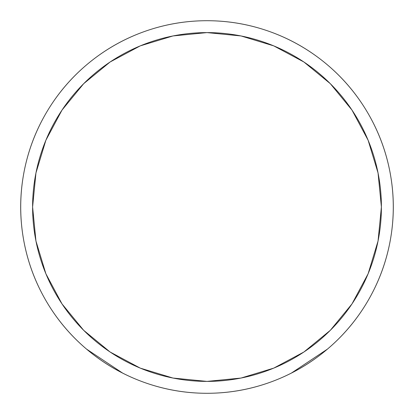 <?xml version="1.0" encoding="UTF-8"?>
<svg xmlns="http://www.w3.org/2000/svg" width="414" height="414" viewBox="0 0 414 414"><rect width="100%" height="100%" fill="white"/><g stroke="black" fill="none" stroke-linecap="round" stroke-linejoin="round"><path stroke-width="0.62" d="M273.742 368.124L303.892 352.009L273.742 368.124L241.026 378.049L207 381.397A174.397 174.397 0 0 1 32.602 207A174.397 174.397 0 0 1 207 32.602A174.397 174.397 0 0 1 381.397 207A174.397 174.397 0 0 1 207 381.397L172.974 378.049L140.258 368.124L110.108 352.009L140.258 368.124L110.108 352.009L83.68 330.32L61.991 303.892L45.876 273.742L61.991 303.892M206.969 393.29A186.29 186.29 0 0 0 207 393.29A186.29 186.29 0 0 1 146.856 30.688A186.29 186.29 0 0 0 47.108 111.407C35.785 130.343 28.074 150.649 23.965 172.322C19.862 194 19.613 215.72 23.22 237.486C26.832 259.247 34.077 279.724 44.966 298.913C55.849 318.102 69.702 334.828 86.531 349.095C103.36 363.363 122.13 374.292 142.84 381.894C163.551 389.491 184.939 393.29 207 393.29A186.29 186.29 0 0 0 207.031 393.29M23.976 172.276A186.29 186.29 0 0 0 44.981 298.944M271.129 381.905A186.29 186.29 0 0 0 271.191 381.879C250.47 389.486 229.071 393.29 207 393.29C229.061 393.29 250.449 389.491 271.16 381.894C291.87 374.292 310.64 363.363 327.469 349.095C344.298 334.828 358.151 318.102 369.034 298.913C379.923 279.724 387.168 259.247 390.78 237.486C394.387 215.72 394.138 194 390.035 172.322C385.926 150.649 378.215 130.343 366.892 111.407A186.29 186.29 0 0 0 267.144 30.688A186.29 186.29 0 0 1 207 393.29C184.929 393.29 163.53 389.486 142.809 381.884A186.29 186.29 0 0 0 142.871 381.905M369.019 298.944A186.29 186.29 0 0 0 390.024 172.276M206.959 20.71L207 20.71C186.398 20.71 166.35 24.038 146.856 30.688A186.29 186.29 0 0 1 267.144 30.688L266.901 30.605C287.802 37.7 306.841 48.184 324.017 62.048C341.188 75.912 355.45 92.312 366.794 111.242C378.142 130.177 385.879 150.484 390.004 172.167C394.133 193.85 394.397 215.58 390.8 237.357C387.204 259.133 379.964 279.626 369.086 298.83C358.203 318.035 344.35 334.776 327.515 349.054M327.469 349.095L291.244 373.174M122.756 373.174L86.531 349.095M86.485 349.054C69.65 334.776 55.797 318.035 44.914 298.83C34.036 279.626 26.796 259.133 23.2 237.357C19.603 215.58 19.867 193.85 23.996 172.167C28.121 150.484 35.858 130.177 47.206 111.242C58.55 92.312 72.812 75.912 89.983 62.048C107.159 48.184 126.198 37.7 147.099 30.605M303.892 352.009L330.32 330.32L352.009 303.892L368.124 273.742L352.009 303.892L368.124 273.742L378.049 241.026L381.397 207L378.049 172.974L368.124 140.258L352.009 110.108L368.124 140.258M352.009 110.108L330.32 83.68L303.892 61.991L273.742 45.876L303.892 61.991L273.742 45.876L241.026 35.951L207 32.602L172.974 35.951L140.258 45.876L110.108 61.991L140.258 45.876M110.108 61.991L83.68 83.68L61.991 110.108L45.876 140.258L61.991 110.108L45.876 140.258L35.951 172.974L32.602 207L35.951 241.026L45.876 273.742M146.856 30.688C125.975 37.809 106.962 48.309 89.812 62.188C72.662 76.067 58.426 92.472 47.108 111.407M366.892 111.407C355.574 92.472 341.338 76.067 324.188 62.188C307.038 48.309 288.025 37.809 267.144 30.688C247.65 24.038 227.602 20.71 207 20.71"/></g></svg>
